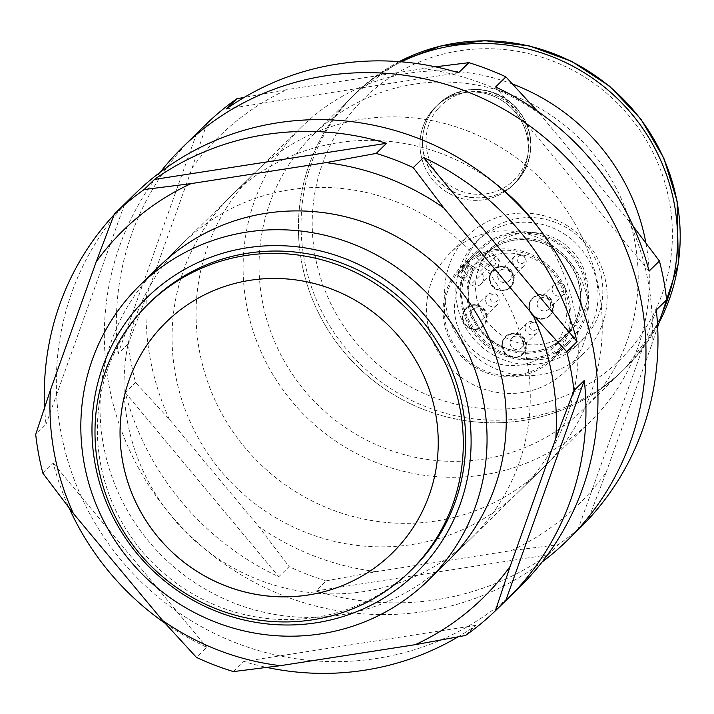 <?xml version="1.0" encoding="UTF-8"?>
<svg xmlns="http://www.w3.org/2000/svg" width="714" height="714" viewBox="0 0 714 714"><rect width="100%" height="100%" fill="white"/><g stroke="black" fill="none" stroke-linecap="round" stroke-linejoin="round"><path stroke-width="0.54" stroke-dasharray="3.57 2.68" d="M468.75 265.563A63.6 61.672 -134.4 0 0 462.975 305.306A63.6 61.672 -134.4 0 0 506.155 355.036A63.6 61.672 -134.4 0 0 569.049 341.167A63.6 61.672 -134.4 0 0 586.114 286.135A63.6 61.672 -134.4 0 0 542.935 236.414A63.6 61.672 -134.4 0 0 480.04 250.284A63.6 61.672 -134.4 0 0 477.934 252.453L467.375 262.797A63.6 61.672 45.6 0 0 458.183 275.907L468.75 265.563L473.855 269.642L463.538 279.754A57.066 55.344 -134.4 0 1 472.73 266.634L483.048 256.531A57.066 55.344 45.6 0 1 484.369 255.184A57.066 55.344 45.6 0 1 540.81 242.742A57.066 55.344 45.6 0 1 579.545 287.358A57.066 55.344 45.6 0 1 564.239 336.731A57.066 55.344 45.6 0 1 507.806 349.182A57.066 55.344 45.6 0 1 469.062 304.557A57.066 55.344 45.6 0 1 473.855 269.642M472.971 268.598A58.45 56.674 -134.4 0 0 467.973 304.53A58.45 56.674 -134.4 0 0 535.089 352.636A58.45 56.674 -134.4 0 0 581.116 286.921A58.45 56.674 -134.4 0 0 540.409 240.886A58.45 56.674 -134.4 0 0 482.164 255.487L483.048 256.531M565.863 300.764A57.066 55.344 -134.4 0 0 527.128 256.139A57.066 55.344 -134.4 0 0 470.687 268.589A57.066 55.344 -134.4 0 0 455.38 317.962A57.066 55.344 -134.4 0 0 494.124 362.578A57.066 55.344 -134.4 0 0 550.556 350.137A57.066 55.344 -134.4 0 0 565.863 300.764M568.585 303.298A63.6 61.672 45.6 0 1 551.52 358.33A63.6 61.672 45.6 0 1 488.635 372.199A63.6 61.672 45.6 0 1 445.456 322.469A63.6 61.672 45.6 0 1 462.52 267.447A63.6 61.672 45.6 0 1 525.415 253.577A63.6 61.672 45.6 0 1 568.585 303.298M512.688 261.627A6.872 6.667 -134.4 0 0 524.237 266.099A6.872 6.667 -134.4 0 0 521.702 254.871A6.872 6.667 -134.4 0 0 512.688 261.627M497.676 276.336A6.872 6.667 -134.4 0 0 509.225 280.798A6.872 6.667 -134.4 0 0 506.69 269.571A6.872 6.667 -134.4 0 0 497.676 276.336M517.177 259.7A4.123 3.998 -134.4 0 0 521.613 263.484A4.123 3.998 -134.4 0 0 525.263 259.164A4.123 3.998 -134.4 0 0 520.827 255.371A4.123 3.998 -134.4 0 0 517.177 259.7M552.172 289.929A6.872 6.667 -134.4 0 0 563.721 294.391A6.872 6.667 -134.4 0 0 561.186 283.163A6.872 6.667 -134.4 0 0 552.172 289.929M537.16 304.628A6.872 6.667 -134.4 0 0 548.709 309.091A6.872 6.667 -134.4 0 0 546.174 297.872A6.872 6.667 -134.4 0 0 537.16 304.628M556.661 287.992A4.123 3.998 -134.4 0 0 561.097 291.776A4.123 3.998 -134.4 0 0 564.747 287.456A4.123 3.998 -134.4 0 0 560.311 283.663A4.123 3.998 -134.4 0 0 556.661 287.992M485.618 300.291A6.872 6.667 -134.4 0 0 497.167 304.753A6.872 6.667 -134.4 0 0 494.624 293.525A6.872 6.667 -134.4 0 0 485.618 300.291M470.606 314.99A6.872 6.667 -134.4 0 0 482.155 319.453A6.872 6.667 -134.4 0 0 479.612 308.234A6.872 6.667 -134.4 0 0 470.606 314.99M490.107 298.354A4.123 3.998 -134.4 0 0 494.543 302.138A4.123 3.998 -134.4 0 0 498.194 297.818A4.123 3.998 -134.4 0 0 493.758 294.025A4.123 3.998 -134.4 0 0 490.107 298.354M525.102 328.583A6.872 6.667 -134.4 0 0 536.651 333.045A6.872 6.667 -134.4 0 0 534.108 321.827A6.872 6.667 -134.4 0 0 525.102 328.583M510.091 343.282A6.872 6.667 -134.4 0 0 521.639 347.745A6.872 6.667 -134.4 0 0 519.096 336.526A6.872 6.667 -134.4 0 0 510.091 343.282M529.583 326.646A4.123 3.998 -134.4 0 0 534.027 330.43A4.123 3.998 -134.4 0 0 537.678 326.111A4.123 3.998 -134.4 0 0 533.233 322.326A4.123 3.998 -134.4 0 0 529.583 326.646M477.934 252.453L482.164 255.487M458.183 275.907L463.538 279.754M467.375 262.797L472.73 266.634M489.92 279.477A11.852 11.495 -134.4 0 0 501.719 290.384A11.852 11.495 -134.4 0 0 513.152 277.933A11.852 11.495 -134.4 0 0 501.005 267.027A11.852 11.495 -134.4 0 0 489.92 279.477M489.929 279.004A12.379 12.004 -134.4 0 0 510.715 287.037A12.379 12.004 -134.4 0 0 506.146 266.84A12.379 12.004 -134.4 0 0 489.929 279.004M489.411 279.513A12.379 12.004 45.6 0 1 505.619 267.348A12.379 12.004 45.6 0 1 510.198 287.546A12.379 12.004 45.6 0 1 489.411 279.513M553.671 305.69A12.379 12.004 -134.4 0 0 532.876 297.649A12.379 12.004 -134.4 0 0 543.773 318.542A12.379 12.004 -134.4 0 0 553.671 305.69M538.784 294.953A12.379 12.004 45.6 0 1 549.682 315.847A12.379 12.004 45.6 0 1 530.252 312.375A12.379 12.004 45.6 0 1 538.784 294.953M529.404 307.77A11.852 11.495 -134.4 0 0 541.194 318.676A11.852 11.495 -134.4 0 0 552.636 306.226A11.852 11.495 -134.4 0 0 540.489 295.328A11.852 11.495 -134.4 0 0 529.404 307.77M502.335 346.424A11.852 11.495 -134.4 0 0 514.125 357.33A11.852 11.495 -134.4 0 0 525.558 344.889A11.852 11.495 -134.4 0 0 513.411 333.982A11.852 11.495 -134.4 0 0 502.335 346.424M502.335 345.951A12.379 12.004 -134.4 0 0 523.13 353.992A12.379 12.004 -134.4 0 0 518.043 333.608A12.379 12.004 -134.4 0 0 502.335 345.951M525.923 343.791A12.379 12.004 45.6 0 1 510.367 357.196A12.379 12.004 45.6 0 1 505.289 336.812A12.379 12.004 45.6 0 1 525.923 343.791M462.851 317.659A12.379 12.004 -134.4 0 0 483.646 325.7A12.379 12.004 -134.4 0 0 472.748 304.807A12.379 12.004 -134.4 0 0 462.851 317.659M476.693 329.413A12.379 12.004 45.6 0 1 465.805 308.519A12.379 12.004 45.6 0 1 485.234 311.982A12.379 12.004 45.6 0 1 476.693 329.413M462.851 318.132A11.852 11.495 -134.4 0 0 474.64 329.038A11.852 11.495 -134.4 0 0 486.082 316.588A11.852 11.495 -134.4 0 0 473.926 305.69A11.852 11.495 -134.4 0 0 462.851 318.132M515.374 182.543A55.005 53.345 -134.4 0 0 510.769 107.386A55.005 53.345 -134.4 0 0 435.647 106.85A55.005 53.345 -134.4 0 0 432.898 109.76A55.005 53.345 -134.4 0 0 437.495 184.926A55.005 53.345 -134.4 0 0 512.625 185.453A55.005 53.345 -134.4 0 0 515.374 182.543M438.298 108.403A52.184 50.605 45.6 0 1 510.742 104.824A52.184 50.605 45.6 0 1 516.543 177.456A52.184 50.605 45.6 0 1 444.108 181.035A52.184 50.605 45.6 0 1 438.298 108.403M476.8 251.658L466.483 261.77A64.974 63.01 -134.4 0 0 457.29 274.89L467.608 264.778A64.974 63.01 -134.4 0 0 473.257 332.394A64.974 63.01 -134.4 0 0 536.268 358.99A64.974 63.01 -134.4 0 0 570.013 342.149A64.974 63.01 -134.4 0 0 581.08 267.5A64.974 63.01 -134.4 0 0 512.822 232.461A64.974 63.01 -134.4 0 0 479.076 249.302A64.974 63.01 -134.4 0 0 476.8 251.658L483.28 256.299L488.653 251.051L495.721 256.112L488.563 251.132L486.618 253.443L494.034 258.754A4.123 3.998 45.6 0 1 492.481 266.054A4.123 3.998 45.6 0 1 489.438 265.313L486.421 269.303A8.256 7.997 -134.4 0 0 496.792 268.634A8.256 7.997 -134.4 0 0 495.614 256.183L480.013 271.463A8.256 7.997 45.6 0 1 481.191 283.922A8.256 7.997 45.6 0 1 470.821 284.583L486.421 269.303L479.371 264.251L482.021 260.003A57.066 55.344 45.6 0 1 486.618 253.443M495.293 249.614A64.974 63.01 45.6 0 1 563.551 284.663A64.974 63.01 45.6 0 1 552.484 359.312A64.974 63.01 45.6 0 1 518.748 376.153A64.974 63.01 45.6 0 1 450.489 341.113A64.974 63.01 45.6 0 1 461.556 266.465A64.974 63.01 45.6 0 1 495.293 249.614M476.506 297.274A57.066 55.344 -134.4 0 0 515.24 341.89A57.066 55.344 -134.4 0 0 571.682 329.449A57.066 55.344 -134.4 0 0 586.988 280.075A57.066 55.344 -134.4 0 0 548.245 235.45A57.066 55.344 -134.4 0 0 491.812 247.901A57.066 55.344 -134.4 0 0 476.506 297.274M467.608 264.778L474.096 269.419A57.066 55.344 -134.4 0 0 469.303 304.325A57.066 55.344 -134.4 0 0 508.047 348.941A57.066 55.344 -134.4 0 0 564.479 336.499A57.066 55.344 -134.4 0 0 579.786 287.126A57.066 55.344 -134.4 0 0 541.051 242.51A57.066 55.344 -134.4 0 0 484.61 254.952A57.066 55.344 -134.4 0 0 483.28 256.299M457.058 304.253A72.194 70.008 45.6 0 1 476.425 241.796A72.194 70.008 45.6 0 1 547.825 226.052A72.194 70.008 45.6 0 1 596.833 282.494A72.194 70.008 45.6 0 1 577.465 344.951A72.194 70.008 45.6 0 1 506.065 360.695A72.194 70.008 45.6 0 1 457.058 304.253M601.634 277.791A72.194 70.008 -134.4 0 0 552.627 221.349A72.194 70.008 -134.4 0 0 481.227 237.093A72.194 70.008 -134.4 0 0 461.86 299.55A72.194 70.008 -134.4 0 0 510.867 355.991A72.194 70.008 -134.4 0 0 582.267 340.257A72.194 70.008 -134.4 0 0 601.634 277.791M605.775 281.959A82.512 80.013 -134.4 0 0 549.762 217.449A82.512 80.013 -134.4 0 0 468.17 235.441A82.512 80.013 -134.4 0 0 446.036 306.824A82.512 80.013 -134.4 0 0 502.049 371.334A82.512 80.013 -134.4 0 0 583.641 353.341A82.512 80.013 -134.4 0 0 605.775 281.959M423.286 152.091A55.005 53.345 -134.4 0 0 460.628 195.092A55.005 53.345 -134.4 0 0 515.026 183.096A55.005 53.345 -134.4 0 0 529.779 135.508A55.005 53.345 -134.4 0 0 492.437 92.508A55.005 53.345 -134.4 0 0 438.048 104.503A55.005 53.345 -134.4 0 0 423.286 152.091M420.885 154.438A55.005 53.345 -134.4 0 0 458.227 197.448A55.005 53.345 -134.4 0 0 512.625 185.453A55.005 53.345 -134.4 0 0 527.378 137.864A55.005 53.345 -134.4 0 0 490.036 94.855A55.005 53.345 -134.4 0 0 435.647 106.85A55.005 53.345 -134.4 0 0 420.885 154.438M399.18 61.645A192.53 186.693 -134.4 0 0 355.911 92.99L353.278 95.578A192.53 186.693 -134.4 0 1 401.348 61.815A192.53 186.693 -134.4 0 0 353.278 95.578A192.53 186.693 -134.4 0 0 320.479 316.757A192.53 186.693 -134.4 0 0 522.728 420.591A192.53 186.693 -134.4 0 0 622.697 370.673A192.53 186.693 -134.4 0 0 662.262 313.098A192.53 186.693 -134.4 0 1 622.697 370.673L583.329 409.229A192.53 186.693 -134.4 0 0 616.12 188.05A192.53 186.693 -134.4 0 0 413.87 84.225A192.53 186.693 -134.4 0 0 313.91 134.134A192.53 186.693 -134.4 0 0 281.111 355.313A192.53 186.693 -134.4 0 0 483.36 459.147A192.53 186.693 -134.4 0 0 583.329 409.229M427.873 324.62A82.512 80.013 45.6 0 1 450.007 253.229A82.512 80.013 45.6 0 1 531.6 235.236A82.512 80.013 45.6 0 1 587.613 299.746A82.512 80.013 45.6 0 1 565.479 371.128A82.512 80.013 45.6 0 1 483.887 389.121A82.512 80.013 45.6 0 1 427.873 324.62M474.096 269.419L479.371 264.251M457.29 274.89L470.821 284.583M466.483 261.77L480.013 271.463M166.085 322.219L166.103 322.192A161.587 156.687 45.6 0 1 166.103 322.192A161.587 156.687 45.6 0 1 250.007 280.307A161.587 156.687 45.6 0 1 419.752 367.442A161.587 156.687 45.6 0 1 392.227 553.082A161.587 156.687 45.6 0 1 392.218 553.091L392.2 553.1M150.681 301.692A187.023 181.356 -134.4 0 0 118.827 516.552A187.023 181.356 -134.4 0 0 315.293 617.414A187.023 181.356 -134.4 0 0 412.406 568.924M512.625 84.091A206.284 200.027 -134.4 0 0 408.988 73.185A206.284 200.027 -134.4 0 0 301.879 126.664A206.284 200.027 -134.4 0 0 266.75 363.64A206.284 200.027 -134.4 0 0 483.44 474.881A206.284 200.027 -134.4 0 0 590.549 421.412A206.284 200.027 -134.4 0 0 645.884 242.921M313.91 134.134L353.278 95.578A192.53 186.693 -134.4 0 0 320.479 316.757A192.53 186.693 -134.4 0 0 522.728 420.591A192.53 186.693 -134.4 0 0 622.697 370.673L625.339 368.094A192.53 186.693 -134.4 0 0 659.102 322.648M127.476 421.724A206.284 200.027 -134.4 0 0 267.509 582.999A206.284 200.027 -134.4 0 0 471.481 538.017A206.284 200.027 -134.4 0 0 526.825 359.553A206.284 200.027 -134.4 0 0 386.801 198.287A206.284 200.027 -134.4 0 0 182.82 243.269A206.284 200.027 -134.4 0 0 127.476 421.724M301.879 126.664L158.811 266.777A206.284 200.027 -134.4 0 0 103.476 445.233A206.284 200.027 -134.4 0 0 243.501 606.507A206.284 200.027 -134.4 0 0 447.482 561.525L471.481 538.017M134.705 194.146A275.042 266.706 -134.4 0 0 60.922 432.086A275.042 266.706 -134.4 0 0 247.624 647.116A275.042 266.706 -134.4 0 0 519.596 587.14M44.652 407.275A275.042 266.706 -134.4 0 0 46.026 424.321L35.7 434.424M120.836 207.747A275.042 266.706 -134.4 0 0 114.026 214.816M458.067 636.87A275.042 266.706 -134.4 0 0 475.863 625.348L465.546 635.46M233.451 671.597L243.777 661.485A275.042 266.706 -134.4 0 0 266.911 667.438M165.086 623.251A275.042 266.706 -134.4 0 0 206.739 647.268L196.421 657.38M42.894 473.266L53.22 463.154A275.042 266.706 -134.4 0 0 69.062 507.895M124.593 204.061L46.026 424.321M243.777 661.485L475.863 625.348M53.22 463.154L206.739 647.268M169.37 419.404A257.165 249.364 45.6 0 1 150.243 358.865A257.165 249.364 45.6 0 1 146.486 295.935L128.359 343.675A275.042 266.706 45.6 0 0 131.26 363.203A275.042 266.706 45.6 0 0 135.553 382.517L169.37 419.404L258.629 526.45L289.072 566.63L278.755 576.742A275.042 266.706 -134.4 0 1 125.236 392.62L135.553 382.517M495.828 183.926A206.284 200.027 -134.4 0 0 230.827 196.252A206.284 200.027 -134.4 0 0 175.492 374.707A206.284 200.027 -134.4 0 0 315.517 535.973A206.284 200.027 -134.4 0 0 519.497 491A206.284 200.027 -134.4 0 0 574.832 312.536A206.284 200.027 -134.4 0 0 537.339 226.311M598.841 289.027A206.284 200.027 -134.4 0 0 458.816 127.761A206.284 200.027 -134.4 0 0 254.836 172.734A206.284 200.027 -134.4 0 0 199.492 351.199A206.284 200.027 -134.4 0 0 339.516 512.465A206.284 200.027 -134.4 0 0 543.497 467.483A206.284 200.027 -134.4 0 0 598.841 289.027M160.248 172.199A275.042 266.706 -134.4 0 0 108.93 385.069A275.042 266.706 -134.4 0 0 542.069 562.061M315.784 590.96L547.879 554.823A275.042 266.706 -134.4 0 1 315.784 590.96L326.111 580.848A275.042 266.706 45.6 0 1 289.072 566.63M547.879 554.823L558.205 544.711A275.042 266.706 45.6 0 0 588.041 520.087L606.168 472.347A257.165 249.364 45.6 0 1 511.304 550.628L558.205 544.711M579.607 528.369A275.042 266.706 -134.4 0 1 577.715 530.199L581.482 526.513M326.111 580.848L376.367 571.637L511.304 550.628M376.367 571.637A257.165 249.364 45.6 0 1 258.629 526.45M206.935 123.424L192.164 167.879L146.486 295.935M192.164 167.879A257.165 249.364 45.6 0 1 287.028 89.598L244.242 97.399M435.406 66.821L287.028 89.598M421.965 68.589A257.165 249.364 45.6 0 1 539.713 113.776L537.231 111.009M633.256 226.374L539.713 113.776M628.963 220.822A257.165 249.364 45.6 0 1 651.846 344.291L657.656 326.985M606.168 472.347L651.846 344.291M194.717 135.365A275.042 266.706 -134.4 0 0 118.033 353.787L128.359 343.675M196.609 133.536L118.033 353.787M458.54 72.774L226.445 108.912M649.097 271.115L495.578 86.992M577.715 530.199L656.291 309.947M125.236 392.62L278.755 576.742M517.98 179.99A55.005 53.345 -134.4 0 0 513.375 104.824A55.005 53.345 -134.4 0 0 438.253 104.298A55.005 53.345 -134.4 0 0 435.504 107.207A55.005 53.345 -134.4 0 0 440.101 182.373A55.005 53.345 -134.4 0 0 515.231 182.9A55.005 53.345 -134.4 0 0 517.98 179.99M399.135 61.636L355.911 92.99A192.53 186.693 -134.4 0 0 304.262 259.557A192.53 186.693 -134.4 0 0 525.37 418.002A192.53 186.693 -134.4 0 0 625.339 368.094L659.049 322.808M315.267 256.46A182.9 177.358 45.6 0 1 459.298 50.81A182.9 177.358 45.6 0 1 669.348 201.33A182.9 177.358 45.6 0 1 525.317 406.98A182.9 177.358 45.6 0 1 315.267 256.46M489.438 265.313L482.021 260.003M494.034 258.754L495.721 256.112C497.167 259.887 502.406 257.335 496.792 268.634L481.191 283.922M470.687 268.589L484.369 255.184M551.52 358.33L569.049 341.167M524.237 266.099L509.225 280.798M563.721 294.391L548.709 309.091M497.167 304.753L482.155 319.453M536.651 333.045L521.639 347.745M527.03 323.219L512.018 337.927M487.546 294.927L472.534 309.626M554.1 284.565L539.088 299.264M514.615 256.272L499.604 270.972M462.52 267.447L480.04 250.284M550.556 350.137L564.239 336.731M501.719 290.384L502.245 290.393M493.401 269.356L492.874 269.865M510.715 287.037L510.198 287.546M489.866 278.281L489.866 277.755M550.199 315.338L549.682 315.847M541.194 318.676L541.73 318.685M529.351 306.583L529.351 306.056M532.876 297.649L532.358 298.157M514.125 357.33L514.651 357.339M523.13 353.992L522.603 354.501M505.807 336.303L505.289 336.812M502.272 345.237L502.281 344.71M466.322 308.011L465.805 308.519M474.64 329.038L475.167 329.047M462.797 316.945L462.797 316.418M483.646 325.7L483.119 326.209M515.026 183.096L517.989 179.973C535.812 155.759 535.143 131.537 515.999 107.296C490.313 84.582 464.395 83.583 438.253 104.298L438.048 104.503M552.484 359.312L570.013 342.149M564.479 336.499L571.682 329.449M476.425 241.796L481.227 237.093M468.17 235.441L450.007 253.229M583.641 353.341L565.479 371.128M577.465 344.951L582.267 340.257M484.61 254.952L491.812 247.901M461.556 266.465L479.076 249.302M590.549 421.412L447.482 561.525M158.811 266.777L182.82 243.269M254.836 172.734L230.827 196.252M543.497 467.483L519.497 491"/><path stroke-width="1.07" d="M662.262 313.098A192.53 186.693 -134.4 0 0 635.942 119.149A192.53 186.693 -134.4 0 0 453.238 45.669A192.53 186.693 -134.4 0 0 401.348 61.815A192.53 186.693 -134.4 0 1 453.238 45.669A192.53 186.693 -134.4 0 1 635.942 119.149A192.53 186.693 -134.4 0 1 662.262 313.098M249.98 280.325A161.587 156.687 45.6 0 1 419.725 367.469A161.587 156.687 45.6 0 1 392.2 553.1A161.587 156.687 45.6 0 1 308.305 594.994A161.587 156.687 45.6 0 1 138.561 507.85A161.587 156.687 45.6 0 1 166.085 322.219A161.587 156.687 45.6 0 1 249.98 280.325M392.218 553.091A161.587 156.687 45.6 0 1 308.323 594.967A161.587 156.687 45.6 0 1 138.587 507.832A161.587 156.687 45.6 0 1 166.094 322.201M410.006 571.28L412.406 568.924A187.023 181.356 -134.4 0 0 444.26 354.064A187.023 181.356 -134.4 0 0 247.794 253.202A187.023 181.356 -134.4 0 0 150.681 301.692L148.28 304.039A187.023 181.356 -134.4 0 0 116.427 518.899A187.023 181.356 -134.4 0 0 312.893 619.77A187.023 181.356 -134.4 0 0 410.006 571.28A187.023 181.356 -134.4 0 0 441.859 356.42A187.023 181.356 -134.4 0 0 245.393 255.558A187.023 181.356 -134.4 0 0 148.28 304.039M246.803 247.847A192.53 186.693 -134.4 0 0 95.185 464.323A192.53 186.693 -134.4 0 0 316.284 622.769A192.53 186.693 -134.4 0 0 467.902 406.293A192.53 186.693 -134.4 0 0 246.803 247.847M321.166 633.809A206.284 200.027 45.6 0 1 104.476 522.568A206.284 200.027 45.6 0 1 139.614 285.582A206.284 200.027 45.6 0 1 246.714 232.104A206.284 200.027 45.6 0 1 463.413 343.354A206.284 200.027 45.6 0 1 428.275 580.33A206.284 200.027 45.6 0 1 321.166 633.809M645.884 242.921A206.284 200.027 -134.4 0 0 512.625 84.091M73.346 513.446A257.165 249.364 45.6 0 1 54.219 452.908A257.165 249.364 45.6 0 1 50.462 389.969L35.7 434.424A275.042 266.706 45.6 0 0 38.601 453.952A275.042 266.706 45.6 0 0 42.894 473.266L73.346 513.446L162.605 620.493L196.421 657.38A275.042 266.706 45.6 0 0 233.451 671.597L280.352 665.68A257.165 249.364 45.6 0 1 162.605 620.493M428.275 580.33L447.482 561.525A206.284 200.027 -134.4 0 0 502.817 383.061A206.284 200.027 -134.4 0 0 362.792 221.795A206.284 200.027 -134.4 0 0 158.811 266.777L139.614 285.582M577.082 341.64L423.563 157.517A275.042 266.706 -134.4 0 1 577.082 341.64L566.755 351.752A275.042 266.706 45.6 0 1 571.057 371.057A275.042 266.706 45.6 0 1 573.958 390.585L584.275 380.473A275.042 266.706 -134.4 0 1 507.592 598.894L519.596 587.14A275.042 266.706 -134.4 0 0 593.379 349.191A275.042 266.706 -134.4 0 0 406.685 134.17A275.042 266.706 -134.4 0 0 134.705 194.146L122.701 205.9A275.042 266.706 -134.4 0 0 120.836 207.747M423.563 157.517L413.236 167.629A275.042 266.706 45.6 0 0 376.207 153.421L386.524 143.309A275.042 266.706 -134.4 0 0 154.429 179.437L144.112 189.549A275.042 266.706 45.6 0 0 114.276 214.173L124.593 204.061A275.042 266.706 -134.4 0 0 122.701 205.9M114.026 214.816A275.042 266.706 -134.4 0 0 44.652 407.275M510.144 566.38A257.165 249.364 45.6 0 1 415.289 644.671L465.546 635.46A275.042 266.706 45.6 0 0 495.382 610.836L510.144 566.38L555.831 438.325L573.958 390.585M566.755 351.752L532.947 314.856A257.165 249.364 45.6 0 1 555.831 438.325M532.947 314.856L443.689 207.81L413.236 167.629M376.207 153.421L325.95 162.622A257.165 249.364 45.6 0 1 443.689 207.81M325.95 162.622L191.004 183.632L144.112 189.549M114.276 214.173L96.149 261.922A257.165 249.364 45.6 0 1 191.004 183.632M96.149 261.922L50.462 389.969M280.352 665.68L415.289 644.671M495.382 610.836L505.699 600.724A275.042 266.706 -134.4 0 0 507.592 598.894M266.911 667.438A275.042 266.706 -134.4 0 0 458.067 636.87M69.062 507.895A275.042 266.706 -134.4 0 0 165.086 623.251M386.524 143.309L154.429 179.437M505.699 600.724L584.275 380.473M537.339 226.311A206.284 200.027 -134.4 0 0 495.828 183.926M182.722 147.12L194.717 135.365A275.042 266.706 -134.4 0 1 196.609 133.536L206.935 123.424A275.042 266.706 45.6 0 1 236.771 98.8L226.445 108.912A275.042 266.706 -134.4 0 1 458.54 72.774L468.866 62.671A275.042 266.706 45.6 0 1 505.896 76.88L495.578 86.992A275.042 266.706 -134.4 0 1 649.097 271.115L659.415 261.003A275.042 266.706 45.6 0 1 663.717 280.307A275.042 266.706 45.6 0 1 666.617 299.835L656.291 309.947A275.042 266.706 -134.4 0 1 579.607 528.369L567.603 540.123A275.042 266.706 -134.4 0 0 641.395 302.174A275.042 266.706 -134.4 0 0 454.693 87.153A275.042 266.706 -134.4 0 0 182.722 147.12A275.042 266.706 -134.4 0 0 160.248 172.199M542.069 562.061A275.042 266.706 -134.4 0 0 567.603 540.123M581.482 526.513L588.282 519.444M468.866 62.671L435.406 66.821M244.242 97.399L236.771 98.8M659.415 261.003L633.256 226.374M537.231 111.009L505.896 76.88M657.656 326.985L666.617 299.835M659.102 322.648A192.53 186.693 -134.4 0 0 676.988 201.526A192.53 186.693 -134.4 0 0 455.88 43.081A192.53 186.693 -134.4 0 0 399.18 61.645M399.135 61.636L440.6 46.044L484.833 40.707L529.377 45.919L571.762 61.386L609.631 86.242L640.895 119.095L663.824 158.151L677.131 201.223L678.3 263.805L659.049 322.808"/></g></svg>
